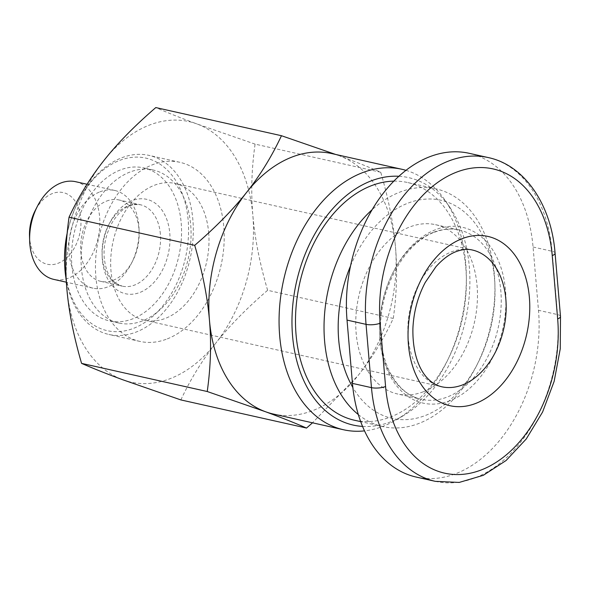 <?xml version="1.0" encoding="UTF-8"?>
<svg xmlns="http://www.w3.org/2000/svg" width="590" height="590" viewBox="0 0 590 590"><rect width="100%" height="100%" fill="white"/><g stroke="black" fill="none" stroke-linecap="round" stroke-linejoin="round"><path stroke-width="0.44" stroke-dasharray="2.95 2.21" d="M405.986 170.34A133.465 91.192 -77.4 0 1 445.325 200.681A133.465 91.192 -77.4 0 1 396.244 419.874A133.465 91.192 -77.4 0 1 383.559 426.105A133.465 91.192 -77.4 0 1 364.509 430.877M273.318 414.033A133.465 91.192 102.6 0 0 313.334 410.375A133.465 91.192 102.6 0 0 358.388 375.144A133.465 91.192 102.6 0 0 395.499 247.247A133.465 91.192 102.6 0 0 339.597 155.885C355.136 161.608 368.853 167.059 380.742 172.258C388.655 199.42 393.574 224.414 395.499 247.247C397.49 270.095 396.746 293.82 393.272 318.43C383.603 339.125 371.973 358.027 358.388 375.144L312.508 422.809M75.675 181.713A50.047 34.198 -77.4 0 1 99.681 227.364A50.047 34.198 -77.4 0 1 68.809 278.023A50.047 34.198 -77.4 0 1 53.801 279.394M99.894 191.861A50.047 34.198 -77.4 0 1 114.903 190.496A50.047 34.198 -77.4 0 1 139.048 229.104A50.047 34.198 -77.4 0 1 131.341 263.546A50.047 34.198 -77.4 0 1 108.036 286.806A50.047 34.198 -77.4 0 1 93.028 288.178A50.047 34.198 -77.4 0 1 69.023 242.527A50.047 34.198 -77.4 0 1 99.894 191.861M29.5 235.919A36.705 25.075 102.6 0 0 58.211 263.236A36.705 25.075 102.6 0 0 80.808 218.374A36.705 25.075 102.6 0 0 52.245 193.608A36.705 25.075 102.6 0 0 35.157 210.667M362.548 426.408A126.791 86.634 102.6 0 0 391.251 421.614A126.791 86.634 102.6 0 0 403.302 415.699A126.791 86.634 102.6 0 0 449.927 207.466A126.791 86.634 102.6 0 0 398.914 176.277M120.176 170.023A78.411 53.579 102.6 0 0 71.81 249.393A78.411 53.579 102.6 0 0 109.416 320.908A78.411 53.579 102.6 0 0 132.927 318.762A78.411 53.579 102.6 0 0 181.292 239.393A78.411 53.579 102.6 0 0 143.687 167.877A78.411 53.579 102.6 0 0 120.176 170.023M142.441 320.894A78.411 53.579 -77.4 0 1 118.929 323.04A78.411 53.579 -77.4 0 1 81.317 251.517A78.411 53.579 -77.4 0 1 129.689 172.147A78.411 53.579 -77.4 0 1 153.194 170.009A78.411 53.579 -77.4 0 1 190.806 241.524A78.411 53.579 -77.4 0 1 142.441 320.894M106.517 201.109A41.706 28.497 -77.4 0 1 119.025 199.966A41.706 28.497 -77.4 0 1 139.144 232.143A41.706 28.497 -77.4 0 1 132.721 260.846A41.706 28.497 -77.4 0 1 113.302 280.228A41.706 28.497 -77.4 0 1 100.794 281.364A41.706 28.497 -77.4 0 1 80.793 243.323A41.706 28.497 -77.4 0 1 106.517 201.109M67.068 234.459A91.76 62.695 -77.4 0 1 78.743 200.534A91.76 62.695 -77.4 0 1 121.466 157.891A91.76 62.695 -77.4 0 1 148.982 155.384A91.76 62.695 -77.4 0 1 192.989 239.075A91.76 62.695 -77.4 0 1 136.393 331.956A91.76 62.695 -77.4 0 1 108.877 334.464A91.76 62.695 -77.4 0 1 66.191 279.468M167.294 338.874A91.76 62.695 102.6 0 0 223.898 246.001A91.76 62.695 102.6 0 0 179.884 162.302A91.76 62.695 102.6 0 0 152.375 164.816A91.76 62.695 102.6 0 0 95.779 257.69A91.76 62.695 102.6 0 0 139.786 341.389A91.76 62.695 102.6 0 0 167.294 338.874M64.568 262.462A88.419 60.416 102.6 0 0 133.746 328.261A88.419 60.416 102.6 0 0 188.173 220.188A88.419 60.416 102.6 0 0 119.364 160.524A88.419 60.416 102.6 0 0 78.197 201.618A88.419 60.416 102.6 0 0 67.201 233.028M208.668 232.659A70.07 47.879 -77.4 0 1 144.528 320.223A70.07 47.879 -77.4 0 1 111.001 271.031A70.07 47.879 -77.4 0 1 175.149 183.468A70.07 47.879 -77.4 0 1 208.668 232.659M423.657 391.627A86.752 59.28 102.6 0 0 477.17 303.813A86.752 59.28 102.6 0 0 435.56 224.687A86.752 59.28 102.6 0 0 409.549 227.062A86.752 59.28 102.6 0 0 356.036 314.868A86.752 59.28 102.6 0 0 397.645 394.002A86.752 59.28 102.6 0 0 423.657 391.627M393.869 181.137A121.791 83.212 -77.4 0 1 407.55 182.509A121.791 83.212 -77.4 0 1 465.967 293.599A121.791 83.212 -77.4 0 1 390.846 416.872A121.791 83.212 -77.4 0 1 354.325 420.205M358.322 414.564A121.791 83.212 102.6 0 0 382.858 426.592A121.791 83.212 102.6 0 0 419.372 423.259A121.791 83.212 102.6 0 0 476.078 366.663A121.791 83.212 102.6 0 0 494.84 282.861A121.791 83.212 102.6 0 0 436.084 188.896A121.791 83.212 102.6 0 0 399.563 192.229A121.791 83.212 102.6 0 0 372.187 209.634M350.556 265.884A111.776 76.376 -77.4 0 1 407.513 203.321A111.776 76.376 -77.4 0 1 494.958 286.504A111.776 76.376 -77.4 0 1 477.73 363.418A111.776 76.376 -77.4 0 1 425.692 415.36A111.776 76.376 -77.4 0 1 352.85 387.468M416.304 477.089A133.465 91.192 102.6 0 0 538.486 310.303L533.058 247.011A133.465 91.192 102.6 0 0 469.205 153.311M267.617 290.295C259.725 263.251 254.806 238.257 252.852 215.306A133.465 91.192 -77.4 0 1 215.741 343.203C229.348 325.99 246.642 308.349 267.617 290.295L393.272 318.43M255.079 144.122L196.949 123.944A133.465 91.192 -77.4 0 1 252.852 215.306C250.868 192.347 251.613 168.622 255.079 144.122L380.742 172.258M180.865 399.924C190.474 379.318 202.105 360.416 215.741 343.203A133.465 91.192 -77.4 0 1 122.727 379.746A133.465 91.192 -77.4 0 1 66.817 288.385A133.465 91.192 -77.4 0 1 103.928 160.487A133.465 91.192 -77.4 0 1 196.949 123.944C181.337 118.207 167.626 112.749 155.797 107.572M335.629 154.44L339.597 155.885A133.465 91.192 102.6 0 0 331.646 153.548M160.377 234.038A41.706 28.497 102.6 0 0 140.42 204.76A41.706 28.497 102.6 0 0 127.912 205.895A41.706 28.497 102.6 0 0 102.24 256.879A41.706 28.497 102.6 0 0 122.196 286.157A41.706 28.497 102.6 0 0 134.697 285.014A41.706 28.497 102.6 0 0 160.377 234.038M169.78 233.279A48.38 33.055 -77.4 0 1 140 292.411A48.38 33.055 -77.4 0 1 102.343 259.77A48.38 33.055 -77.4 0 1 132.131 200.637A48.38 33.055 -77.4 0 1 169.78 233.279M144.528 320.223L441.704 386.767A70.07 47.879 -77.4 0 1 408.184 337.576A70.07 47.879 -77.4 0 1 451.321 251.93A70.07 47.879 -77.4 0 1 472.332 250.013L175.149 183.468M433.318 232.386A86.752 59.28 102.6 0 0 379.812 320.193A86.752 59.28 102.6 0 0 421.415 399.327A86.752 59.28 102.6 0 0 447.426 396.952A86.752 59.28 102.6 0 0 500.94 309.138A86.752 59.28 102.6 0 0 459.33 230.012A86.752 59.28 102.6 0 0 433.318 232.386M450.082 400.647A90.093 61.559 -77.4 0 1 379.967 339.862A90.093 61.559 -77.4 0 1 435.427 229.753A90.093 61.559 -77.4 0 1 505.542 290.531A90.093 61.559 -77.4 0 1 450.082 400.647M435.324 481.344A133.465 91.192 102.6 0 0 557.506 314.566L552.078 251.266L533.058 247.011M560.5 316.447A10.008 3.068 175.1 0 0 557.506 314.566L538.486 310.303M555.072 253.154A10.008 3.068 175.1 0 0 552.078 251.266A133.465 91.192 102.6 0 0 488.225 157.567M114.903 190.496L87.055 184.257M449.927 207.466L445.325 200.681M403.302 415.699L396.244 419.874M118.929 323.04L109.416 320.908M139.144 232.143L139.048 229.104M132.721 260.846L131.341 263.546M100.794 281.364L122.196 286.157L116.429 283.628L113.767 281.452C108.862 277.145 105.684 269.372 104.238 258.132C103.272 245.425 106.089 233.271 112.69 221.67C122.963 206.721 129.704 203.838 140.42 204.76L119.025 199.966M179.884 162.302L148.982 155.384M435.56 224.687L459.33 230.012C451.372 228.197 443.016 228.972 434.27 232.32C407.189 241.568 381.339 283.679 380.594 324.471C379.975 337.458 381.627 353.639 388.309 368.993C396.554 386.207 407.594 396.318 421.415 399.327L397.645 394.002M436.084 188.896L407.55 182.509M494.958 286.504L494.84 282.861M477.73 363.418L476.078 366.663M382.858 426.592L360.682 421.629M78.197 201.618L78.743 200.534M139.786 341.389L108.877 334.464M153.194 170.009L143.687 167.877M93.028 288.178L66.353 282.204"/><path stroke-width="0.89" d="M364.509 430.877A133.465 91.192 -77.4 0 1 343.542 429.756A133.465 91.192 -77.4 0 1 279.527 308.017A133.465 91.192 -77.4 0 1 361.854 172.922A133.465 91.192 -77.4 0 1 401.871 169.271A133.465 91.192 -77.4 0 1 405.986 170.34M401.871 169.271L331.646 153.548A133.465 91.192 102.6 0 0 291.63 157.198A133.465 91.192 102.6 0 0 246.576 192.429A133.465 91.192 102.6 0 0 209.465 320.326A133.465 91.192 102.6 0 0 265.375 411.687A133.465 91.192 102.6 0 0 273.318 414.033L343.542 429.756M66.353 282.204L53.801 279.394A50.047 34.198 -77.4 0 1 29.655 240.779A50.047 34.198 -77.4 0 1 37.369 206.338A50.047 34.198 -77.4 0 1 60.667 183.077A50.047 34.198 -77.4 0 1 75.675 181.713L87.055 184.257M398.914 176.277A126.791 86.634 102.6 0 0 370.631 181.093A126.791 86.634 102.6 0 0 292.065 316.196A126.791 86.634 102.6 0 0 362.548 426.408M360.682 421.629L354.325 420.205A121.791 83.212 -77.4 0 1 295.915 309.116A121.791 83.212 -77.4 0 1 371.036 185.843A121.791 83.212 -77.4 0 1 393.869 181.137M372.187 209.634A121.791 83.212 102.6 0 0 358.322 414.564M352.85 387.468A111.776 76.376 -77.4 0 1 350.556 265.884M560.5 316.447L555.072 253.154C551.355 204.265 524.326 165.089 488.225 157.567L469.205 153.311A133.465 91.192 102.6 0 0 347.023 320.09L352.451 383.389A133.465 91.192 102.6 0 0 416.304 477.089L435.324 481.344L459.212 482.428L483.299 475.319L506.08 460.525L526.228 439.004L542.571 412.071L554.143 381.383L560.249 348.838L560.5 316.447A10.008 3.068 175.1 0 1 557.661 318.902A123.458 84.355 -77.4 0 1 481.654 469.795A123.458 84.355 -77.4 0 1 385.58 386.502L380.152 323.209A123.458 84.355 -77.4 0 1 456.151 172.31A123.458 84.355 -77.4 0 1 552.233 255.61L557.661 318.902M67.201 233.028A88.419 60.416 102.6 0 0 64.568 262.462L64.605 263.678A91.76 62.695 -77.4 0 1 67.068 234.459M66.191 279.468A91.76 62.695 -77.4 0 1 64.605 263.678M37.369 206.338L35.157 210.667A36.705 25.075 102.6 0 0 29.5 235.919L29.655 240.779M207.238 391.517C210.711 366.899 211.456 343.173 209.465 320.326C207.54 297.5 202.621 272.499 194.707 245.344C215.763 227.202 233.05 209.561 246.576 192.429C260.161 175.304 271.791 156.402 281.459 135.715L155.797 107.572C134.822 125.633 117.535 143.267 103.928 160.487C90.292 177.701 78.662 196.603 69.045 217.201C65.579 241.701 64.834 265.426 66.817 288.385C68.772 311.336 73.691 336.33 81.582 363.374C93.404 368.544 107.122 374.001 122.727 379.746L180.865 399.924L306.52 428.06C294.631 422.86 280.914 417.403 265.375 411.687L207.238 391.517L81.582 363.374M194.707 245.344L69.045 217.201M312.508 422.809L306.52 428.06M281.459 135.715L335.629 154.44M505.851 299.211A70.07 47.879 -77.4 0 1 462.715 384.85A70.07 47.879 -77.4 0 1 441.704 386.767C424.136 382.645 412.24 360.446 412.912 328.387C413.686 311.926 417.794 296.623 425.235 282.463L435.914 266.761C442.699 259.172 449.418 254.128 456.063 251.635C462.147 249.371 467.575 248.833 472.332 250.013A70.07 47.879 -77.4 0 1 505.851 299.211M475.96 403.339A86.752 59.28 102.6 0 0 529.363 297.301A86.752 59.28 102.6 0 0 461.852 238.773A86.752 59.28 102.6 0 0 408.442 344.803A86.752 59.28 102.6 0 0 475.96 403.339M488.225 157.567A133.465 91.192 102.6 0 0 366.043 324.353L371.471 387.645A133.465 91.192 102.6 0 0 435.324 481.344M385.58 386.502A10.008 3.068 175.1 0 1 371.471 387.645L352.451 383.389M380.152 323.209A10.008 3.068 175.1 0 1 366.043 324.353L347.023 320.09M555.072 253.154A10.008 3.068 175.1 0 1 552.233 255.61"/></g></svg>
